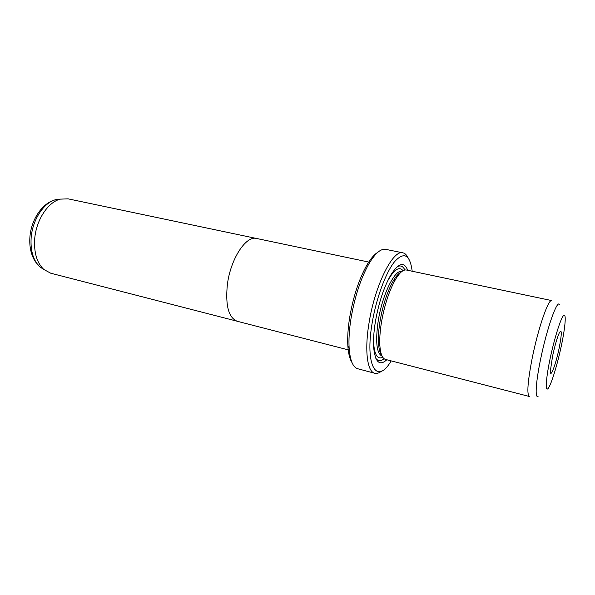 <?xml version="1.0" encoding="UTF-8"?>
<svg xmlns="http://www.w3.org/2000/svg" width="595" height="595" viewBox="0 0 595 595"><rect width="100%" height="100%" fill="white"/><g stroke="black" fill="none" stroke-linecap="round" stroke-linejoin="round"><path stroke-width="0.89" d="M256.006 238.372L68.127 198.849L60.303 199.132C48.046 202.04 36.139 220.076 34.711 238.803C33.841 252.652 36.883 262.878 43.852 269.49L50.739 273.217L236.661 321.099M369.83 262.291L256.638 238.483C246.033 235.248 230.421 259.041 227.335 284.849C225.326 305.696 228.636 317.842 237.279 321.285L349.287 350.128M552.569 356.137C554.815 345.799 557.032 338.094 559.218 333.022C562.015 328.38 561.978 333.468 559.114 348.283C555.752 364.705 550.048 379.692 550.405 370.715L552.569 356.137M381.559 321.716C379.989 331.199 379.439 339.351 379.915 346.164C380.577 354.129 382.429 358.547 385.471 359.417L529.312 396.463C526.694 394.403 527.683 381.492 532.28 357.744C538.222 328.15 548.456 298.675 551.729 300.587L406.378 270.011C403.269 269.446 399.647 272.584 395.519 279.427C389.316 290.412 384.668 304.506 381.559 321.716M401 272.22C398.62 273.35 396.062 276.206 393.34 280.773C387.442 291.186 383.024 304.536 380.093 320.817C378.613 329.801 378.1 337.521 378.554 343.992C378.97 349.295 379.997 352.984 381.633 355.059M407.716 270.286C404.184 261.235 398.486 262.893 390.632 275.262C383.857 287.318 378.792 302.676 375.445 321.352C373.779 331.541 373.191 340.333 373.69 347.733C375.244 362.303 379.61 366.312 386.795 359.759M404.86 270.004C403.053 266.136 400.509 265.05 397.229 266.731M351.98 362.541C349.763 359.112 348.395 353.616 347.867 346.067C347.361 337.804 347.963 328.239 349.682 317.38C353.259 296.667 358.949 279.308 366.751 265.303C370.573 258.773 374.233 254.452 377.743 252.362M402.934 252.845L385.642 249.35C380.733 248.494 375.118 253.388 368.803 264.016C360.704 278.586 354.784 296.674 351.043 318.266C349.25 329.585 348.611 339.537 349.139 348.135C350.083 360.458 352.947 367.331 357.721 368.736L374.768 373.273C367.256 371.823 364.378 350.381 369.093 322.616C375.014 284.96 393.109 249.246 402.934 252.845C405.016 253.299 406.742 254.965 408.088 257.836M378.814 346.565L379.811 344.386M412.171 271.223L412.045 270.108C409.717 254.4 403.893 251.596 394.567 261.696C385.813 272.473 376.278 298.147 372.195 322.802C364.742 365.747 376.598 384.965 390.595 361.842L391.198 360.897M381.603 371.094C379.119 373.065 376.843 373.794 374.768 373.273M394.634 280.981L394.716 278.579M375.824 358.302C378.011 361.262 380.77 361.418 384.11 358.755M60.452 199.094L55.707 199.689C43.911 202.479 32.502 219.696 31.156 237.584C30.33 250.815 33.275 260.603 39.977 266.962L43.971 269.595M538.111 396.277C534.823 398.895 535.745 382.526 540.595 359.254C546.835 328.447 557.329 298.921 559.531 304.655M549.988 359.239C545.734 379.58 545.139 392.782 548.359 388.141C551.528 383.79 557.493 364.133 561.397 345.546C565.339 326.915 566.507 312.576 563.591 315.514C560.735 318.139 554.205 338.942 549.988 359.239M401.952 271.424C395.006 269.022 382.473 294.183 378.294 320.385C375.259 341.5 376.531 353.43 382.131 356.189M403.053 270.695C399.148 266.039 393.972 269.542 387.509 281.212M373.526 341.017C374.143 354.337 377.23 359.774 382.793 357.335M60.303 199.132L55.707 199.689C42.327 202.769 31.208 219.57 29.921 236.951C29.222 246.59 31.029 254.839 35.35 261.711L39.977 266.962L43.852 269.49M378.554 343.992L379.915 346.164M347.867 346.067L349.139 348.135M366.751 265.303L368.803 264.016M393.34 280.773L395.519 279.427"/></g></svg>
